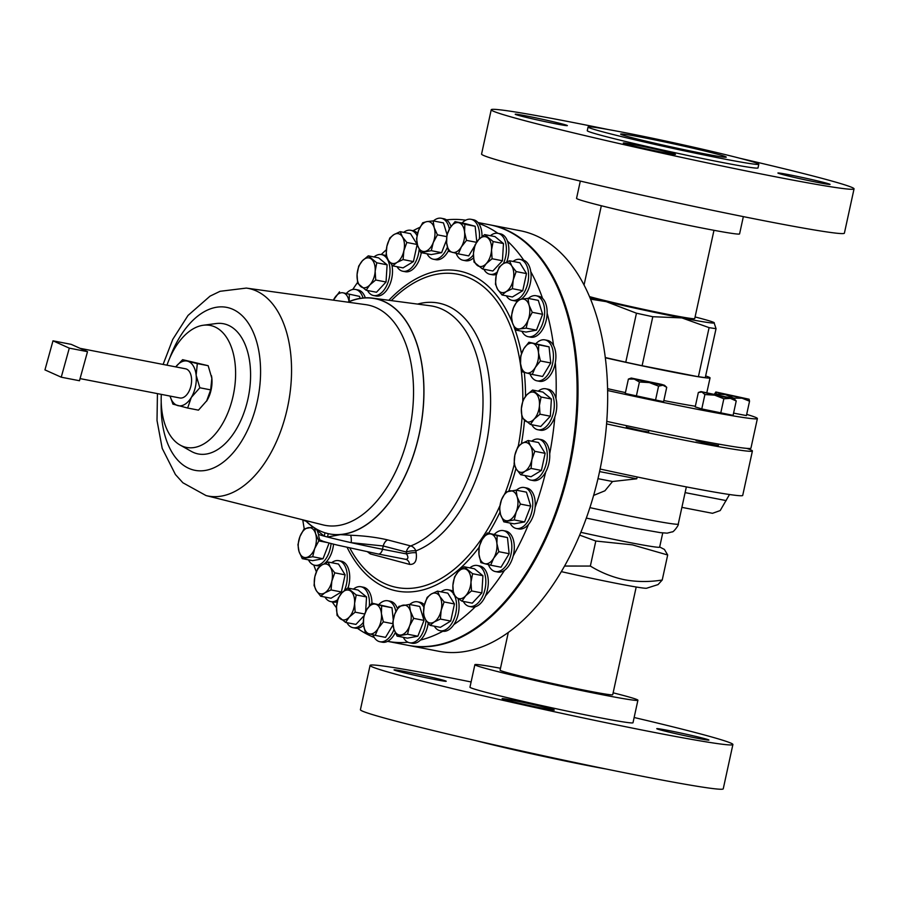 <?xml version="1.0" encoding="UTF-8"?>
<svg xmlns="http://www.w3.org/2000/svg" width="899" height="899" viewBox="0 0 899 899"><rect width="100%" height="100%" fill="white"/><g stroke="black" fill="none" stroke-linecap="round" stroke-linejoin="round"><path stroke-width="1.35" d="M682.656 145.852A54.064 1.753 -167.7 0 1 726.268 157.123A54.064 1.753 -167.7 0 1 664.226 145.368A54.064 1.753 -167.7 0 1 620.613 134.086A54.064 1.753 -167.7 0 1 682.656 145.852M778.298 172.956A26.7 0.865 12.3 0 0 777.905 173.024A26.7 0.865 12.3 0 0 801.616 179.07A26.7 0.865 12.3 0 0 829.676 184.464A26.7 0.865 12.3 0 0 830.069 184.396A26.7 0.865 12.3 0 0 806.358 178.35A26.7 0.865 12.3 0 0 778.298 172.956M653.921 148.818A26.7 0.865 12.3 0 0 623.288 143.008A26.7 0.865 12.3 0 0 644.819 148.571A26.7 0.865 12.3 0 0 675.452 154.381A26.7 0.865 12.3 0 0 653.921 148.818M566.977 125.669A26.7 0.865 12.3 0 0 567.37 125.602A26.7 0.865 12.3 0 0 543.659 119.556A26.7 0.865 12.3 0 0 515.599 114.173A26.7 0.865 12.3 0 0 515.206 114.229A26.7 0.865 12.3 0 0 538.917 120.286A26.7 0.865 12.3 0 0 566.977 125.669M445.825 681.318A26.7 0.865 -167.7 0 1 417.765 675.936A26.7 0.865 -167.7 0 1 394.054 669.89A26.7 0.865 -167.7 0 1 394.447 669.822A26.7 0.865 -167.7 0 1 422.508 675.216A26.7 0.865 -167.7 0 1 446.219 681.262A26.7 0.865 -167.7 0 1 445.825 681.318M532.77 704.468A26.7 0.865 -167.7 0 1 554.301 710.041A26.7 0.865 -167.7 0 1 523.668 704.232A26.7 0.865 -167.7 0 1 502.125 698.658A26.7 0.865 -167.7 0 1 532.77 704.468M657.147 728.617A26.7 0.865 -167.7 0 1 685.207 734A26.7 0.865 -167.7 0 1 708.918 740.057A26.7 0.865 -167.7 0 1 708.524 740.113A26.7 0.865 -167.7 0 1 680.464 734.73A26.7 0.865 -167.7 0 1 656.753 728.673A26.7 0.865 -167.7 0 1 657.147 728.617M521.903 331.27A20.857 12.069 -79 0 0 528.196 336.698A20.857 12.069 -79 0 0 530.893 336.698A20.857 12.069 -79 0 0 544.378 316.234A20.857 12.069 -79 0 0 536.141 295.749A20.857 12.069 -79 0 0 533.433 295.749A20.857 12.069 -79 0 0 528.275 298.434M528.196 336.698L530.668 337.181A20.857 12.069 -79 0 0 533.377 337.181A20.857 12.069 -79 0 0 547.131 313.189A20.857 12.069 -79 0 0 542.558 298.378A214.198 123.882 -79 0 0 530.792 271.712A20.857 12.069 -79 0 0 523.757 260.227A214.198 123.882 -79 0 0 507.452 241.089A20.857 12.069 -79 0 0 500.372 233.807L497.889 233.324A214.198 123.882 -79 0 0 478.695 223.413A20.857 12.069 -79 0 0 473.492 219.772L471.009 219.3A20.857 12.069 -79 0 0 462.064 223.008M508.295 632.48L500.069 670.171A57.648 1.865 12.3 0 0 574.922 688.286A57.648 1.865 12.3 0 0 612.713 694.736L636.2 587.002M613.129 692.826A83.427 2.697 -167.7 0 1 637.908 700.231A83.427 2.697 -167.7 0 1 636.661 700.422A83.427 2.697 -167.7 0 1 548.974 683.588A83.427 2.697 -167.7 0 1 474.874 664.676A83.427 2.697 -167.7 0 1 476.122 664.485A83.427 2.697 -167.7 0 1 500.485 668.272M637.908 700.231L632.997 722.74A83.427 2.697 -167.7 0 1 631.75 722.931A83.427 2.697 -167.7 0 1 544.064 706.097A83.427 2.697 -167.7 0 1 469.963 687.196L474.874 664.676M634.143 717.503A185.677 6.001 -167.7 0 1 732.899 744.529A185.677 6.001 -167.7 0 1 730.123 744.945A185.677 6.001 -167.7 0 1 534.961 707.491A185.677 6.001 -167.7 0 1 370.073 665.417A185.677 6.001 -167.7 0 1 372.849 664.99A185.677 6.001 -167.7 0 1 471.11 681.959M732.899 744.529L723.245 788.816A185.677 6.001 -167.7 0 1 720.459 789.243A185.677 6.001 -167.7 0 1 525.308 751.789A185.677 6.001 -167.7 0 1 360.42 709.704L370.073 665.417M606.263 769.038A87.372 2.821 -167.7 0 1 475.009 740.416M648.909 430.407L648.561 432.014L640.74 430.666L626.322 427.16L626.648 425.699M718.604 444.095L718.29 445.544L705.232 443.072L696.062 440.701L696.219 439.937M705.715 376.007A85.248 2.753 -167.7 0 1 710.053 377.872A85.248 2.753 -167.7 0 1 674.486 372.422A85.248 2.753 -167.7 0 1 605.308 357.768M695.354 406.236A85.248 2.753 -167.7 0 1 668.171 401.392A85.248 2.753 -167.7 0 1 663.833 400.549M746.687 414.383A140.165 4.529 -167.7 0 1 757.396 418.552A140.165 4.529 -167.7 0 1 698.905 409.584A140.165 4.529 -167.7 0 1 607.612 390.514M757.396 418.552L750.935 448.174A140.165 4.529 -167.7 0 1 692.444 439.206A140.165 4.529 -167.7 0 1 606.758 421.373M713.975 230.313L694.725 318.606A57.648 1.865 -167.7 0 1 657.675 312.313A57.648 1.865 -167.7 0 1 589.486 296.614M580.316 181.07L576.551 198.353A83.427 2.697 12.3 0 0 643.853 215.749A83.427 2.697 12.3 0 0 739.585 233.897L743.349 216.625M608.196 129.535A185.677 6.001 12.3 0 0 491.225 109.757L481.572 154.055A185.677 6.001 12.3 0 0 631.334 192.768A185.677 6.001 12.3 0 0 844.397 233.156L854.05 188.869A185.677 6.001 12.3 0 0 739.461 158.157M491.225 109.757A185.677 6.001 12.3 0 0 640.987 148.47A185.677 6.001 12.3 0 0 854.05 188.869M588.07 126.995L587.272 130.703A87.372 2.821 12.3 0 0 657.742 148.919A87.372 2.821 12.3 0 0 758.003 167.933L758.812 164.225A87.372 2.821 12.3 0 0 688.342 146.009A87.372 2.821 12.3 0 0 588.07 126.995A87.372 2.821 12.3 0 0 658.551 145.211A87.372 2.821 12.3 0 0 758.812 164.225M161.303 394.38A62.143 35.938 -79 0 0 180.058 445.027A62.143 35.938 -79 0 0 233.178 395.695A62.143 35.938 -79 0 0 203.32 325.247A62.143 35.938 -79 0 0 166.967 365.196M180.058 445.027L191.307 451.377A66.312 38.354 -79 0 0 247.989 398.74A66.312 38.354 -79 0 0 216.12 323.55L203.32 325.247M405.842 559.38A7.585 5.563 -75.7 0 1 405.887 559.392L405.629 559.324C408.281 559.144 408.596 557.346 406.573 553.941L406.269 552.031A7.585 2.101 171 0 1 415.889 550.896L416.192 552.806C417.147 560.796 414.967 564.662 409.641 564.403L370.343 553.941L367.579 551.874M305.368 520.476A119.949 69.38 -79 0 0 313.684 527.488L324.236 536.152L324.977 532.804L328.236 533.669L327.506 537.029A41.691 1.349 12.3 0 0 351.251 542.681A7.585 1.438 93.1 0 0 350.52 535.242C364.196 535.77 376.569 537.321 387.649 539.906L410.719 545.94A7.585 5.821 -110.9 0 1 415.889 550.896A127.557 73.774 -79 0 0 485.606 447.342A127.557 73.774 -79 0 0 417.552 304.087M372.591 298.131L430.16 305.761A123.433 71.392 -79 0 1 478.178 445.735A123.433 71.392 -79 0 1 410.719 545.94A7.585 4.394 104.7 0 0 406.269 552.031L383.221 545.985L351.251 542.681A41.691 1.349 12.3 0 0 382.513 549.267A5.709 3.304 101 0 1 378.232 554.02L337.294 545.086C320.28 540.906 322.617 540.951 321.201 540.411C320.033 540.973 319.111 538.894 318.448 534.175L318.448 534.175A41.691 1.349 12.3 0 0 324.236 536.152A41.691 1.349 12.3 0 0 327.506 537.029L340.474 534.624A119.949 69.38 -79 0 0 419.249 434.15A119.949 69.38 -79 0 0 372.591 298.131A119.949 69.38 -79 0 0 347.744 302.154M372.928 634.806A20.857 12.069 -79 0 0 379.884 641.729L382.356 642.212A20.857 12.069 -79 0 0 387.57 641.347L408 645.313A214.198 123.882 -79 0 0 569.595 462.816A214.198 123.882 -79 0 0 494.428 225.885A214.198 123.882 -79 0 0 489.64 224.784L477.987 222.525M403.314 637.335A20.857 12.069 -79 0 0 409.596 642.763L412.079 643.246A20.857 12.069 -79 0 0 420.462 640.088A214.198 123.882 -79 0 0 442.859 631.255A20.857 12.069 -79 0 0 453.86 624.569A214.198 123.882 -79 0 0 475.324 606.746A20.857 12.069 -79 0 0 485.494 595.868A214.198 123.882 -79 0 0 504.564 570.269A20.857 12.069 -79 0 0 513.205 555.919A214.198 123.882 -79 0 0 528.578 524.297A20.857 12.069 -79 0 0 535.096 507.463A214.198 123.882 -79 0 0 545.727 471.975A20.857 12.069 -79 0 0 549.694 453.804A214.198 123.882 -79 0 0 554.852 416.844A20.857 12.069 -79 0 0 555.987 398.583A214.198 123.882 -79 0 0 555.335 362.69A20.857 12.069 -79 0 0 553.559 345.564A214.198 123.882 -79 0 0 547.131 313.189M395.302 632.649A20.857 12.069 -79 0 1 394.223 634.604A20.857 12.069 -79 0 1 387.57 641.347A214.198 123.882 -79 0 0 408 642.246M80.022 348.318L185.531 368.792A14.867 8.597 101 0 1 190.678 386.975A14.867 8.597 101 0 1 179.867 397.976L80.056 378.603M510.036 523.038A20.857 12.069 -79 0 0 516.318 528.477A20.857 12.069 -79 0 0 529.545 518.307A20.857 12.069 -79 0 0 531.691 495.787A20.857 12.069 -79 0 0 524.263 487.516A20.857 12.069 -79 0 0 516.408 490.202M535.096 507.463A20.857 12.069 -79 0 0 534.163 496.27A20.857 12.069 -79 0 0 526.747 488L524.263 487.516M346.924 622.67A20.857 12.069 -79 0 0 353.004 627.693A20.857 12.069 -79 0 0 362.095 623.816A20.857 12.069 -79 0 0 363.331 622.355M369.32 605.971A20.857 12.069 -79 0 0 360.949 586.744A20.857 12.069 -79 0 0 353.442 589.126M371.95 603.139A20.857 12.069 -79 0 0 363.432 587.216L360.949 586.744M483.864 269.262A20.857 12.069 -79 0 0 489.944 274.285A20.857 12.069 -79 0 0 497.102 272.183M489.944 274.285L492.416 274.757A20.857 12.069 -79 0 0 496.45 274.409M427.059 253.788A20.857 12.069 -79 0 0 433.34 259.215A20.857 12.069 -79 0 0 447.376 247.191M433.34 259.215L435.824 259.699A20.857 12.069 -79 0 0 448.41 250.81M531.77 424.721A20.857 12.069 -79 0 0 534.512 428.138A20.857 12.069 -79 0 0 537.849 429.744A20.857 12.069 -79 0 0 552.93 414.608A20.857 12.069 -79 0 0 549.132 390.391A20.857 12.069 -79 0 0 545.794 388.784A20.857 12.069 -79 0 0 538.287 391.177M555.987 398.583A20.857 12.069 -79 0 0 551.615 390.874A20.857 12.069 -79 0 0 548.278 389.267L545.794 388.784M409.596 642.763A20.857 12.069 -79 0 0 423.699 630.559A20.857 12.069 -79 0 0 425.98 620.288M423.89 607.342A20.857 12.069 -79 0 0 417.552 601.813A20.857 12.069 -79 0 0 409.686 604.488M420.462 640.088A20.857 12.069 -79 0 0 426.182 631.042A20.857 12.069 -79 0 0 428.194 623.254M424.395 604.881A20.857 12.069 -79 0 0 420.024 602.285L417.552 601.813M308.458 559.841A20.857 12.069 -79 0 0 314.751 565.269A20.857 12.069 -79 0 0 317.459 565.28A20.857 12.069 -79 0 0 331.079 543.547M314.751 565.269L317.223 565.752A20.857 12.069 -79 0 0 319.932 565.763A20.857 12.069 -79 0 0 321.134 565.449M324.472 563.583A20.857 12.069 -79 0 0 333.54 544.165M463.3 601.42A20.857 12.069 -79 0 0 469.379 606.443A20.857 12.069 -79 0 0 485.775 583.698A20.857 12.069 -79 0 0 477.324 565.493A20.857 12.069 -79 0 0 469.817 567.876M485.494 595.868A20.857 12.069 -79 0 0 488.258 584.181A20.857 12.069 -79 0 0 479.808 565.977L477.324 565.493M367.489 290.512A20.857 12.069 -79 0 0 373.568 295.524A20.857 12.069 -79 0 0 389.964 272.779A20.857 12.069 -79 0 0 381.513 254.574A20.857 12.069 -79 0 0 374.006 256.957M373.568 295.524L376.04 296.007A20.857 12.069 -79 0 0 392.447 273.262A20.857 12.069 -79 0 0 391.829 264.868M506.351 295.816A20.857 12.069 -79 0 0 512.16 300.356A20.857 12.069 -79 0 0 518.127 299.075A20.857 12.069 -79 0 0 528.578 277.207A20.857 12.069 -79 0 0 520.105 259.406A20.857 12.069 -79 0 0 514.138 260.688A20.857 12.069 -79 0 0 513.026 261.452M512.16 300.356L514.633 300.839A20.857 12.069 -79 0 0 517.139 300.873M488.415 564.639A20.857 12.069 -79 0 0 495.371 571.562A20.857 12.069 -79 0 0 511.677 543.603A20.857 12.069 -79 0 0 503.316 530.612A20.857 12.069 -79 0 0 494.371 534.332M513.205 555.919A20.857 12.069 -79 0 0 514.149 544.075A20.857 12.069 -79 0 0 505.789 531.095L503.316 530.612M324.988 597.071A20.857 12.069 -79 0 0 330.787 601.611A20.857 12.069 -79 0 0 336.754 600.33A20.857 12.069 -79 0 0 337.721 599.689M344.463 590.463A20.857 12.069 -79 0 0 338.732 560.661A20.857 12.069 -79 0 0 332.765 561.942A20.857 12.069 -79 0 0 331.652 562.707M348.014 588.07A20.857 12.069 -79 0 0 341.215 561.145L338.732 560.661M456.108 253.327A20.857 12.069 -79 0 0 463.064 260.249A20.857 12.069 -79 0 0 473.402 254.889M463.064 260.249L465.536 260.732A20.857 12.069 -79 0 0 473.503 257.957M525.005 475.549A20.857 12.069 -79 0 0 525.095 475.706A20.857 12.069 -79 0 0 530.803 480.1A20.857 12.069 -79 0 0 545.052 467.525A20.857 12.069 -79 0 0 544.468 443.533A20.857 12.069 -79 0 0 538.759 439.15A20.857 12.069 -79 0 0 531.68 441.184M549.694 453.804A20.857 12.069 -79 0 0 546.94 444.016A20.857 12.069 -79 0 0 541.232 439.622L538.759 439.15M379.884 641.729A20.857 12.069 -79 0 0 391.75 634.121A20.857 12.069 -79 0 0 394.02 629.435M395.875 611.567A20.857 12.069 -79 0 0 387.829 600.779A20.857 12.069 -79 0 0 378.895 604.488M397.448 608.679A20.857 12.069 -79 0 0 390.312 601.251L387.829 600.779M530.005 373.905A20.857 12.069 -79 0 0 536.489 380.715A20.857 12.069 -79 0 0 536.95 380.828A20.857 12.069 -79 0 0 552.694 363.061A20.857 12.069 -79 0 0 545.367 339.979A20.857 12.069 -79 0 0 544.906 339.878A20.857 12.069 -79 0 0 535.961 343.598M553.559 345.564A20.857 12.069 -79 0 0 547.851 340.463A20.857 12.069 -79 0 0 547.379 340.361L544.906 339.878M434.318 626.187A20.857 12.069 -79 0 0 440.128 630.727A20.857 12.069 -79 0 0 455.771 613.365A20.857 12.069 -79 0 0 454.512 595.52M453.332 593.475A20.857 12.069 -79 0 0 448.073 589.778A20.857 12.069 -79 0 0 440.993 591.823M453.86 624.569A20.857 12.069 -79 0 0 458.254 613.837A20.857 12.069 -79 0 0 457.973 598.52M453.04 591.25A20.857 12.069 -79 0 0 450.556 590.261L448.073 589.778M303.154 519.914A20.857 12.069 -79 0 0 305.525 521.038A20.857 12.069 -79 0 0 305.986 521.139A20.857 12.069 -79 0 0 306.042 521.15L305.986 521.139M397.021 266.7A20.857 12.069 -79 0 0 402.819 271.251A20.857 12.069 -79 0 0 418.473 253.878A20.857 12.069 -79 0 0 419.159 249.338M402.819 271.251L405.292 271.723A20.857 12.069 -79 0 0 420.946 254.361A20.857 12.069 -79 0 0 421.271 252.664M561.358 571.64A68.268 2.203 12.3 0 0 618.343 583.743A68.268 2.203 12.3 0 0 646.696 588.204L658.057 584.586L662.226 580.012C649.494 582.069 637.02 582.001 624.805 579.81C612.534 577.225 601.049 572.641 590.351 566.055L564.583 566.044M490.101 224.874A214.198 123.882 101 0 1 490.562 224.964A214.198 123.882 101 0 1 569.64 467.154A214.198 123.882 101 0 1 408.921 645.493A214.198 123.882 101 0 1 408.461 645.403M490.562 224.964L520.195 230.717A214.198 123.882 101 0 1 599.285 472.908A214.198 123.882 101 0 1 438.566 651.247L408.921 645.493M580.844 532.332A72.055 2.326 12.3 0 0 629.581 542.524A72.055 2.326 12.3 0 0 659.641 547.143L662.743 532.938M579.686 535.13L595.812 541.029L632.435 544.861L667.687 554.986L664.406 549.424L659.675 546.997M637.155 476.964L636.762 478.807L612.534 481.504L604.926 490.787L593.632 495.416M600.105 469.031A142.199 4.596 12.3 0 0 683.375 486.325A142.199 4.596 12.3 0 0 742.709 495.416L752.407 450.983A142.199 4.596 -167.7 0 1 693.073 441.881A142.199 4.596 -167.7 0 1 606.567 423.89M729.505 494.517L720.2 510.565L712.502 513.307L681.891 507.362M746.687 448.365A142.199 4.596 -167.7 0 1 752.407 450.983M542.558 298.378A20.857 12.069 -79 0 0 538.613 296.232L536.141 295.749M521.128 299.21A20.857 12.069 -79 0 0 530.792 271.712M523.757 260.227A20.857 12.069 -79 0 0 522.589 259.89L520.105 259.406M506.766 261.901A20.857 12.069 -79 0 0 507.452 241.089M481.999 236.572A20.857 12.069 -79 0 0 478.695 223.413M465.704 220.199A214.198 123.882 -79 0 0 446.477 219.873A20.857 12.069 -79 0 0 443.769 218.738L441.297 218.255A20.857 12.069 -79 0 0 433.43 220.94M451.006 226.447A20.857 12.069 -79 0 0 446.477 219.873M419.979 227.29A214.198 123.882 -79 0 0 413.001 230.728A20.857 12.069 -79 0 1 413.248 230.773A20.857 12.069 -79 0 1 417.586 233.335M386.323 249.765A214.198 123.882 -79 0 0 381.232 254.529M386.368 255.979A20.857 12.069 -79 0 0 383.997 255.058L381.513 254.574M357.51 282.522A214.198 123.882 -79 0 0 352.756 289.467M365.297 297.816A20.857 12.069 -79 0 0 358.004 289.939L355.521 289.456A20.857 12.069 -79 0 0 346.587 293.175M302.772 519.824A214.198 123.882 -79 0 0 304.233 528.792M313.785 565.01A214.198 123.882 -79 0 0 316.324 571.742M330.787 601.611L333.259 602.094A20.857 12.069 -79 0 0 337.204 601.779M332.181 601.88A214.198 123.882 -79 0 0 336.473 607.791M353.004 627.693L355.476 628.176A20.857 12.069 -79 0 0 357.431 628.277A20.857 12.069 -79 0 0 363.567 625.288M357.431 628.277A214.198 123.882 -79 0 0 374.287 637.503M440.128 630.727L442.6 631.21A20.857 12.069 -79 0 0 442.859 631.255M469.379 606.443L471.851 606.926A20.857 12.069 -79 0 0 475.324 606.746M495.371 571.562L497.844 572.045A20.857 12.069 -79 0 0 504.564 570.269M516.318 528.477L518.802 528.949A20.857 12.069 -79 0 0 528.578 524.297M530.803 480.1L533.287 480.583A20.857 12.069 -79 0 0 545.727 471.975M537.849 429.744L540.321 430.216A20.857 12.069 -79 0 0 554.852 416.844M538.962 381.198A20.857 12.069 -79 0 0 539.434 381.311A20.857 12.069 -79 0 0 555.335 362.69M662.226 580.012L667.687 554.986M590.351 566.055L595.812 541.029M599.566 471.582L636.762 478.807M597.981 478.673L612.534 481.504M392.728 265.868L396.819 262.508L403.089 259.575L403.865 250.81L406.82 242.472L402.415 236.853L400.19 231.661L393.931 234.594L389.829 237.954L386.885 246.292L386.098 255.058L388.334 260.249L392.728 265.868L403.067 267.88L413.416 261.587L403.089 259.575M406.82 242.472L417.147 244.483L410.528 233.661L400.19 231.661M417.147 244.483L413.416 261.587M402.415 236.853A15.171 8.776 101 0 1 403.865 250.81A15.171 8.776 101 0 1 396.819 262.508A15.171 8.776 101 0 1 388.334 260.249A15.171 8.776 -79 0 1 386.885 246.292A15.171 8.776 101 0 1 393.931 234.594A15.171 8.776 101 0 1 402.415 236.853M417.035 235.673A20.857 12.069 -79 0 0 410.764 230.29A20.857 12.069 -79 0 0 403.685 232.335M437.498 591.137L431.228 594.07L427.137 597.43L424.193 605.769L423.407 614.534L425.632 619.737L430.037 625.356L434.127 621.996L440.386 619.063L441.173 610.297L444.117 601.948L439.723 596.34L437.498 591.137L447.826 593.149L454.456 603.959L444.117 601.948M454.456 603.959L450.725 621.063L440.386 619.063M450.725 621.063L440.364 627.356L430.037 625.356M425.632 619.737A15.171 8.776 101 0 1 424.193 605.769A15.171 8.776 101 0 1 431.228 594.07A15.171 8.776 101 0 1 439.723 596.34A15.171 8.776 -79 0 1 441.173 610.297A15.171 8.776 101 0 1 434.127 621.996A15.171 8.776 101 0 1 425.632 619.737M520.791 355.734L520.543 363.589L522.465 371.849L532.264 374.467L535.253 367.5L540.4 360.96L538.479 352.689L538.726 344.834L528.927 342.227L523.769 348.767L520.791 355.734M538.726 344.834L549.064 346.845L528.927 342.227M549.064 346.845L550.739 362.96L540.4 360.96M550.739 362.96L542.603 376.467L532.264 374.467M535.253 367.5A15.171 8.776 101 0 1 526.275 372.95A15.171 8.776 101 0 1 520.543 363.589A15.171 8.776 101 0 1 523.769 348.767A15.171 8.776 -79 0 1 532.736 343.317A15.171 8.776 101 0 1 538.479 352.689A15.171 8.776 101 0 1 535.253 367.5M381.659 605.735L371.849 603.128L366.702 609.668L363.724 616.635L363.466 624.479L365.387 632.75L375.198 635.357L378.176 628.401L383.334 621.85L381.412 613.579L381.659 605.735L391.986 607.746L393.223 619.568M371.849 603.128L391.986 607.746M392.874 623.704L383.334 621.85M392.998 624.962L385.536 637.369L375.198 635.357M363.466 624.479A15.171 8.776 101 0 1 366.702 609.668A15.171 8.776 101 0 1 375.67 604.218A15.171 8.776 101 0 1 381.412 613.579A15.171 8.776 -79 0 1 378.176 628.401A15.171 8.776 101 0 1 369.208 633.851A15.171 8.776 101 0 1 363.466 624.479M517.824 446.803L514.869 455.141L514.093 463.906L516.318 469.098L520.723 474.717L524.814 471.368L531.073 468.424L531.86 459.67L534.804 451.32L530.41 445.702L528.174 440.51L521.914 443.443L517.824 446.803M534.804 451.32L545.142 453.332L538.512 442.522L528.174 440.51M545.142 453.332L541.412 470.435L531.073 468.424M541.412 470.435L531.051 476.728L520.723 474.717M524.814 471.368A15.171 8.776 101 0 1 516.318 469.098A15.171 8.776 101 0 1 514.869 455.141A15.171 8.776 101 0 1 521.914 443.443A15.171 8.776 -79 0 1 530.41 445.702A15.171 8.776 101 0 1 531.86 459.67A15.171 8.776 101 0 1 524.814 471.368M448.567 251.27L458.378 253.889L461.356 246.922L466.502 240.381L464.581 232.111L464.828 224.256L455.029 221.648L449.871 228.189L446.893 235.156L446.646 243L448.567 251.27M474.796 245.775L468.705 255.889L458.378 253.889M464.828 224.256L475.166 226.267L465.356 223.649L455.029 221.648M476.537 242.325L466.502 240.381M475.166 226.267L476.796 241.955M464.581 232.111A15.171 8.776 101 0 1 461.356 246.922A15.171 8.776 101 0 1 452.388 252.372A15.171 8.776 101 0 1 446.646 243A15.171 8.776 -79 0 1 449.871 228.189A15.171 8.776 101 0 1 458.85 222.738A15.171 8.776 101 0 1 464.581 232.111M479.347 238.932A20.857 12.069 -79 0 0 471.009 219.3M339.541 291.804L333.394 300.165A15.171 8.776 101 0 1 334.394 298.344A15.171 8.776 101 0 1 343.362 292.894L359.679 296.423L343.362 292.894A15.171 8.776 101 0 1 349.026 301.603M359.679 296.423L359.892 298.412M349.104 302.266L349.351 294.411M363.027 297.985A20.857 12.069 -79 0 0 355.521 289.456M334.788 572.843L330.382 567.224L328.157 562.032L321.898 564.965L317.797 568.325L314.852 576.664L314.066 585.429L316.302 590.621L320.696 596.239L324.786 592.879L331.057 589.946L331.832 581.181L334.788 572.843L345.115 574.843L341.384 591.958L331.057 589.946M328.157 562.032L338.496 564.033L345.115 574.843M341.384 591.958L331.034 598.24L320.696 596.239M314.852 576.664A15.171 8.776 101 0 1 321.898 564.965A15.171 8.776 101 0 1 330.382 567.224A15.171 8.776 101 0 1 331.832 581.181A15.171 8.776 -79 0 1 324.786 592.879A15.171 8.776 101 0 1 316.302 590.621A15.171 8.776 101 0 1 314.852 576.664M487.337 532.961L482.179 539.512L479.201 546.48L478.953 554.323L480.875 562.594L484.696 563.684L490.674 565.201L493.663 558.234L498.81 551.694L496.889 543.423L497.136 535.579L487.337 532.961L507.474 537.58L497.136 535.579M507.474 537.58L509.149 553.705L498.81 551.694M509.149 553.705L501.013 567.213L490.674 565.201M484.696 563.684A15.171 8.776 101 0 1 478.953 554.323A15.171 8.776 101 0 1 482.179 539.512A15.171 8.776 101 0 1 491.146 534.062A15.171 8.776 -79 0 1 496.889 543.423A15.171 8.776 101 0 1 493.663 558.234A15.171 8.776 101 0 1 484.696 563.684M495.439 284.163L497.664 289.366L502.069 294.984L506.159 291.624L512.419 288.691L513.205 279.926L516.15 271.588L511.756 265.969L509.531 260.766L503.26 263.71L499.17 267.059L496.214 275.409L495.439 284.163M509.531 260.766L519.858 262.778L526.488 273.588L522.757 290.692L512.396 296.985L502.069 294.984M526.488 273.588L516.15 271.588M522.757 290.692L512.419 288.691M513.205 279.926A15.171 8.776 101 0 1 506.159 291.624A15.171 8.776 101 0 1 497.664 289.366A15.171 8.776 101 0 1 496.214 275.409A15.171 8.776 -79 0 1 503.26 263.71A15.171 8.776 101 0 1 511.756 265.969A15.171 8.776 101 0 1 513.205 279.926M366.14 290.242L369.837 284.904L375.715 279.994L375.164 271.183L376.771 262.8L368.275 255.844L362.398 260.766L358.701 266.093L357.083 274.487L357.633 283.297L366.14 290.242L376.479 292.254L386.042 282.005L375.715 279.994M376.771 262.8L387.109 264.8L378.603 257.856L368.275 255.844M387.109 264.8L386.042 282.005M371.433 259.114A15.171 8.776 101 0 1 375.164 271.183A15.171 8.776 101 0 1 369.837 284.904A15.171 8.776 101 0 1 360.802 286.556A15.171 8.776 -79 0 1 357.083 274.487A15.171 8.776 101 0 1 362.398 260.766A15.171 8.776 101 0 1 371.433 259.114M464.086 566.763L458.209 571.674L454.512 577.012L452.894 585.406L453.444 594.217L456.613 597.475L461.951 601.161L465.648 595.823L471.526 590.913L470.975 582.102L472.593 573.708L464.086 566.763L474.414 568.775L482.92 575.72L472.593 573.708M482.92 575.72L481.853 592.913L471.526 590.913M481.853 592.913L472.29 603.162L461.951 601.161M456.613 597.475A15.171 8.776 101 0 1 452.894 585.406A15.171 8.776 101 0 1 458.209 571.674A15.171 8.776 101 0 1 467.255 570.033A15.171 8.776 -79 0 1 470.975 582.102A15.171 8.776 101 0 1 465.648 595.823A15.171 8.776 101 0 1 456.613 597.475M327.18 542.513L318.83 540.883L315.594 533.703L314.583 528.14M329.113 543.03L323.022 558.74L312.683 556.728L314.672 548.604L318.83 540.883M323.022 558.74L312.582 560.65L302.255 558.639L312.683 556.728M313.066 527.072L304.098 528.848L299.94 536.568L297.951 544.693L299.019 551.458L302.255 558.639M299.94 536.568A15.171 8.776 101 0 1 308.233 527.691A15.171 8.776 101 0 1 315.594 533.703A15.171 8.776 101 0 1 314.672 548.604A15.171 8.776 -79 0 1 306.379 557.481A15.171 8.776 101 0 1 299.019 551.458A15.171 8.776 101 0 1 299.94 536.568M409.382 604.431L398.942 606.342L394.785 614.051L392.807 622.187L393.863 628.94L397.1 636.121L407.539 634.222L409.517 626.086L413.675 618.377L410.438 611.196L409.382 604.431L419.709 606.443L424.013 620.377L413.675 618.377M424.013 620.377L417.866 636.222L407.539 634.222M417.866 636.222L407.438 638.133L397.1 636.121M393.863 628.94A15.171 8.776 101 0 1 394.785 614.051A15.171 8.776 101 0 1 403.078 605.173A15.171 8.776 101 0 1 410.438 611.196A15.171 8.776 -79 0 1 409.517 626.086A15.171 8.776 101 0 1 401.235 634.964A15.171 8.776 101 0 1 393.863 628.94M522.982 400.313L521.364 408.697L521.914 417.507L530.421 424.452L534.118 419.125L539.996 414.203L539.445 405.393L541.063 397.01L532.556 390.054L526.679 394.976L522.982 400.313M541.063 397.01L551.39 399.01L542.884 392.065L532.556 390.054M551.39 399.01L550.323 416.215L539.996 414.203M550.323 416.215L540.76 426.463L530.421 424.452M534.118 419.125A15.171 8.776 101 0 1 525.083 420.766A15.171 8.776 101 0 1 521.364 408.697A15.171 8.776 101 0 1 526.679 394.976A15.171 8.776 -79 0 1 535.725 393.324A15.171 8.776 101 0 1 539.445 405.393A15.171 8.776 101 0 1 534.118 419.125M420.844 252.574L431.284 250.675L433.262 242.539L437.42 234.83L434.183 227.638L433.127 220.884L426.823 221.626L422.687 222.783L418.529 230.504L416.552 238.64L417.608 245.393L420.844 252.574L431.183 254.586L441.611 252.675L431.284 250.675M447.061 234.583L443.454 222.885L433.127 220.884M446.691 236.628L437.42 234.83M446.5 240.078L441.611 252.675M434.183 227.638A15.171 8.776 101 0 1 433.262 242.539A15.171 8.776 101 0 1 424.98 251.417A15.171 8.776 101 0 1 417.608 245.393A15.171 8.776 -79 0 1 418.529 230.504A15.171 8.776 101 0 1 426.823 221.626A15.171 8.776 101 0 1 434.183 227.638M449.343 229.11A20.857 12.069 -79 0 0 441.297 218.255M474.009 262.047L482.516 268.992L486.213 263.665L492.09 258.743L491.539 249.933L493.146 241.55L484.651 234.605L478.774 239.516L475.077 244.854L473.458 253.237L474.009 262.047M484.651 234.605L494.978 236.606L503.485 243.562L502.417 260.755L492.854 271.004L482.516 268.992M503.485 243.562L493.146 241.55M502.417 260.755L492.09 258.743M491.539 249.933A15.171 8.776 101 0 1 486.213 263.665A15.171 8.776 101 0 1 477.178 265.317A15.171 8.776 101 0 1 473.458 253.237A15.171 8.776 -79 0 1 478.774 239.516A15.171 8.776 101 0 1 487.809 237.864A15.171 8.776 101 0 1 491.539 249.933M503.395 263.621A20.857 12.069 -79 0 0 497.889 233.324A20.857 12.069 -79 0 0 490.382 235.718M356.218 594.958L347.711 588.013L341.834 592.924L338.136 598.262L336.518 606.645L337.069 615.455L345.576 622.411L349.273 617.074L355.15 612.163L354.599 603.353L356.218 594.958L366.545 596.97L365.646 611.601M347.711 588.013L358.038 590.014L366.545 596.97M364.589 613.995L355.15 612.163M363.971 615.781L355.914 624.412L345.576 622.411M336.518 606.645A15.171 8.776 101 0 1 341.834 592.924A15.171 8.776 101 0 1 350.88 591.272A15.171 8.776 101 0 1 354.599 603.353A15.171 8.776 -79 0 1 349.273 617.074A15.171 8.776 101 0 1 340.238 618.726A15.171 8.776 101 0 1 336.518 606.645M505.665 492.045L501.507 499.765L499.518 507.901L500.586 514.655L503.822 521.836L514.25 519.937L516.24 511.801L520.397 504.081L517.161 496.9L516.105 490.146L505.665 492.045M520.397 504.081L530.725 506.092L526.432 492.146L516.105 490.146M530.725 506.092L524.589 521.937L514.25 519.937M524.589 521.937L514.149 523.847L503.822 521.836M507.957 520.678A15.171 8.776 101 0 1 500.586 514.655A15.171 8.776 101 0 1 501.507 499.765A15.171 8.776 101 0 1 509.8 490.888A15.171 8.776 -79 0 1 517.161 496.9A15.171 8.776 101 0 1 516.24 511.801A15.171 8.776 101 0 1 507.957 520.678M52.996 340.822L71.212 344.362L87.506 351.666L79.472 380.738L61.244 377.198L69.29 348.138L52.996 340.822L44.95 369.894L61.244 377.198M87.506 351.666L69.29 348.138M177.856 405.606A22.756 13.159 -79 0 0 191.307 397.437L187.633 408.034L172.923 404.123L170.057 396.077A22.756 13.159 -79 0 0 177.856 405.606M191.307 397.437A22.756 13.159 -79 0 0 196.151 375.22L199.836 387.772L191.307 397.437M187.543 361.173L197.319 363.601L196.151 375.22A22.756 13.159 -79 0 0 187.543 361.173A22.756 13.159 -79 0 0 175.743 366.893L182.621 359.679L187.543 361.173M182.621 359.679L208.163 365.702L211.849 378.265L210.669 389.874L206.556 401.201A22.756 13.159 -79 0 0 206.995 400.482L198.465 410.146L187.633 408.034M211.479 375.737A22.756 13.159 101 0 1 211.49 375.793A22.756 13.159 101 0 1 211.849 378.265A22.756 13.159 101 0 1 206.995 400.482M208.163 365.702L197.319 363.601M210.669 389.874L199.836 387.772M340.474 534.624L350.52 535.242M387.649 539.906A7.585 4.394 104.7 0 0 383.221 545.985L382.513 549.267L406.573 553.941A7.585 2.101 171 0 1 416.192 552.806M405.887 559.392L405.887 559.392A7.585 5.563 -75.7 0 1 409.641 564.403M369.837 552.334A7.585 6.698 -74.2 0 1 370.343 553.941M625.446 392.593A85.248 2.753 -167.7 0 1 607.578 388.671M736.225 400.976L733.09 415.36L701.771 408.933L695.208 406.887L698.343 392.492L700.984 391.593L733.269 398.459L730.37 398.381L736.225 400.976L734.247 398.841M666.721 387.312L663.586 401.707L625.255 393.47L628.39 379.075L634.222 379.063L631.255 378.052L661.529 384.356L664.518 385.3L662.968 385.233L649.314 382.581L658.574 386.132L662.968 385.233L666.721 387.312L664.518 385.3M714.491 394.009L715.851 392.076L716.368 394.065L725.403 394.616L715.829 391.986L749.092 399.235L725.403 394.616L733.786 398.133L742.001 398.178L749.552 401.201L746.417 415.596L733.584 413.102M695.084 316.965A77.662 2.506 -167.7 0 1 714.008 322.572A77.662 2.506 -167.7 0 1 714.199 322.707A77.662 2.506 -167.7 0 1 681.88 317.909A77.662 2.506 -167.7 0 1 606.274 301.659A77.662 2.506 -167.7 0 1 589.969 297.76M697.579 376.602A84.843 2.742 -167.7 0 0 705.243 377.715L716.042 328.652A85.248 2.753 -167.7 0 1 709.097 327.641L698.411 376.647L697.579 376.602L642.111 365.713L652.798 316.718A85.248 2.753 -167.7 0 1 636.458 313.2L625.771 362.207L605.274 357.532M642.111 365.713A85.248 2.753 -167.7 0 1 625.771 362.207M705.355 377.659A85.248 2.753 -167.7 0 1 698.411 376.647M652.798 316.718L681.88 317.909L709.097 327.641M716.042 328.652L714.008 322.572M590.531 299.142L606.274 301.659L636.458 313.2M642.897 365.983A84.843 2.742 -167.7 0 1 624.85 362.106M698.343 392.492L701.95 392.031L704.906 394.537L714.705 395.167L700.984 391.593M714.705 395.167L730.37 398.381L723.852 398.774L714.705 395.167M701.771 408.933L704.906 394.537M720.717 413.169L723.852 398.774M634.222 379.063L649.314 382.581L639.414 382.008L634.222 379.063M631.255 378.052L628.39 379.075M636.278 396.403L639.414 382.008M655.438 400.527L658.574 386.132M749.552 401.201L749.047 399.201M527.971 298.367L521.667 299.109A15.171 8.776 101 0 1 529.039 305.132L527.971 298.367L538.31 300.378L542.603 314.313L536.467 330.169L526.027 332.068L515.689 330.068L519.824 328.899A15.171 8.776 101 0 1 512.464 322.887A15.171 8.776 101 0 1 513.385 307.986L511.396 316.122L512.464 322.887L515.689 330.068M528.118 320.022A15.171 8.776 101 0 1 519.824 328.899L526.129 328.157L528.118 320.022L532.264 312.313L529.039 305.132A15.171 8.776 101 0 1 528.118 320.022M521.667 299.109A15.171 8.776 -79 0 0 513.385 307.986L517.532 300.277L521.667 299.109M542.603 314.313L532.264 312.313M536.467 330.169L526.129 328.157M328.236 533.669A119.803 69.29 -79 0 0 419.17 434.127A119.803 69.29 -79 0 0 348.003 302.188M322.797 524.847A112.229 64.908 -79 0 0 322.955 524.881A112.229 64.908 -79 0 0 409.146 431.88A112.229 64.908 -79 0 0 365.713 304.649A112.229 64.908 -79 0 0 365.545 304.626M157.437 393.627L157.01 420.474L162.213 448.387L175.417 474.526L182.89 482.774L206.051 495.574A105.734 61.154 -79 0 0 206.208 495.607A105.734 61.154 -79 0 0 287.41 407.989A105.734 61.154 -79 0 0 246.483 288.107A105.734 61.154 -79 0 0 246.326 288.085L220.064 291.298L210.04 296.142L188.015 315.448L172.754 339.384L163.101 364.443M161.213 402.01A83.011 48.007 -79 0 0 200.634 470.851A83.011 48.007 -79 0 0 257.328 401.224A83.011 48.007 -79 0 0 233.83 309.784A83.011 48.007 -79 0 0 169.742 358.083M521.431 443.746A163 94.271 -79 0 0 524.51 420.294M525.544 396.29A163 94.271 -79 0 0 524.286 372.4M521.487 353.588A163 94.271 -79 0 0 513.913 326.618M512.52 323.067A163 94.271 -79 0 0 388.862 300.288M518.251 446.342A159.55 92.282 -79 0 0 522.038 417.664M522.802 400.909A159.55 92.282 -79 0 0 391.279 300.614M349.823 548.008A159.55 92.282 -79 0 0 499.81 505.957M505.395 492.45A159.55 92.282 -79 0 0 514.239 464.457M589.901 507.632A85.315 2.753 12.3 0 0 642.65 518.611A85.315 2.753 12.3 0 0 678.251 524.072L686.353 486.898M347.138 547.401A163 94.271 -79 0 0 479.077 547.3M488.618 533.219A163 94.271 -79 0 0 499.968 512.205M508.8 491.09A163 94.271 -79 0 0 515.959 468.48M685.105 492.618L726.212 500.597M405.629 559.324L378.355 554.031M405.809 559.369L378.232 554.02A5.709 3.304 101 0 1 378.097 553.986M305.615 520.532A119.803 69.29 -79 0 0 324.977 532.804M710.053 377.872L706.872 392.47M584.047 285.05L601.33 205.747M206.208 495.607L322.955 524.881M678.251 524.072C679.386 524.465 673.149 532.747 672.205 531.86L667.17 533.152L660.518 532.669L634.132 528.061L586.328 518.082M410.764 230.29L413.248 230.773M536.95 380.828L539.434 381.311M318.448 534.175L317.167 530.388M246.483 288.107L365.713 304.649"/></g></svg>
